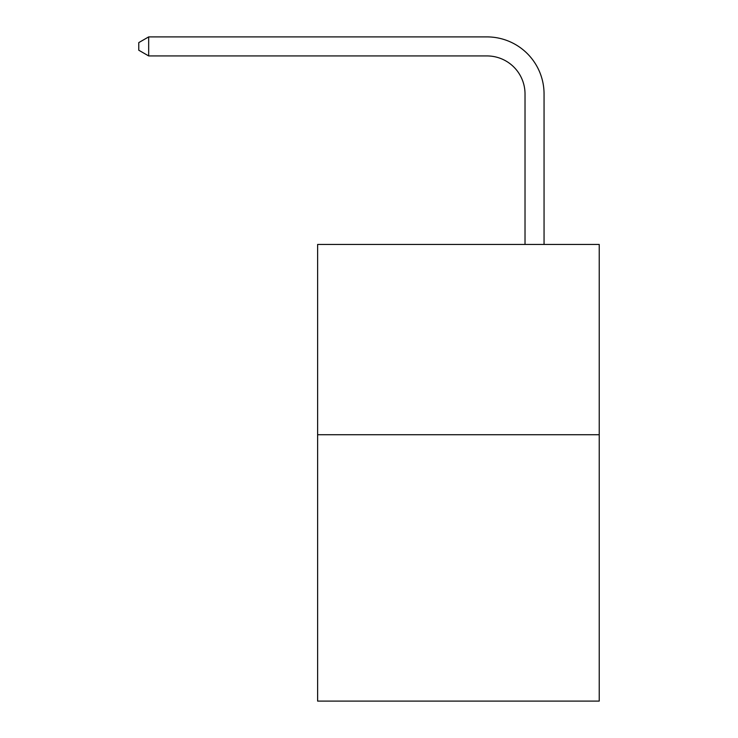 <?xml version="1.0" encoding="UTF-8"?>
<svg xmlns="http://www.w3.org/2000/svg" width="738" height="738" viewBox="0 0 738 738"><rect width="100%" height="100%" fill="white"/><g stroke="black" fill="none" stroke-linecap="round" stroke-linejoin="round"><path stroke-width="1.11" d="M599.228 434.719L599.228 701.1L317.626 701.1L317.626 244.444L599.228 244.444L599.228 434.719L317.626 434.719M525.022 244.444L525.022 93.984A38.053 38.053 0 0 0 486.969 55.931L148.67 55.931L138.772 50.221L138.772 42.61L148.67 36.9L486.969 36.9A57.084 57.084 0 0 1 544.054 93.984L544.054 244.444M525.022 93.984A38.053 38.053 0 0 0 486.969 55.931A38.053 38.053 0 0 1 525.022 93.984A38.053 38.053 0 0 0 486.969 55.931A38.053 38.053 0 0 1 525.022 93.984A38.053 38.053 0 0 0 486.969 55.931A38.053 38.053 0 0 1 525.022 93.984A38.053 38.053 0 0 0 486.969 55.931A38.053 38.053 0 0 1 525.022 93.984A38.053 38.053 0 0 0 486.969 55.931A38.053 38.053 0 0 1 525.022 93.984A38.053 38.053 0 0 0 486.969 55.931A38.053 38.053 0 0 1 525.022 93.984A38.053 38.053 0 0 0 486.969 55.931A38.053 38.053 0 0 1 525.022 93.984A38.053 38.053 0 0 0 486.969 55.931A38.053 38.053 0 0 1 525.022 93.984A38.053 38.053 0 0 0 486.969 55.931A38.053 38.053 0 0 1 525.022 93.984A38.053 38.053 0 0 0 486.969 55.931A38.053 38.053 0 0 1 525.022 93.984A38.053 38.053 0 0 0 486.969 55.931A38.053 38.053 0 0 1 525.022 93.984A38.053 38.053 0 0 0 486.969 55.931A38.053 38.053 0 0 1 525.022 93.984M148.67 36.9L486.969 36.9L148.67 36.9L486.969 36.9L148.67 36.9L486.969 36.9L148.67 36.9L486.969 36.9L148.67 36.9L486.969 36.9L148.67 36.9L486.969 36.9L148.67 36.9L486.969 36.9L148.67 36.9L486.969 36.9L148.67 36.9L486.969 36.9L148.67 36.9L486.969 36.9L148.67 36.9L486.969 36.9L148.67 36.9L486.969 36.9L148.67 36.9L148.67 55.931"/></g></svg>
